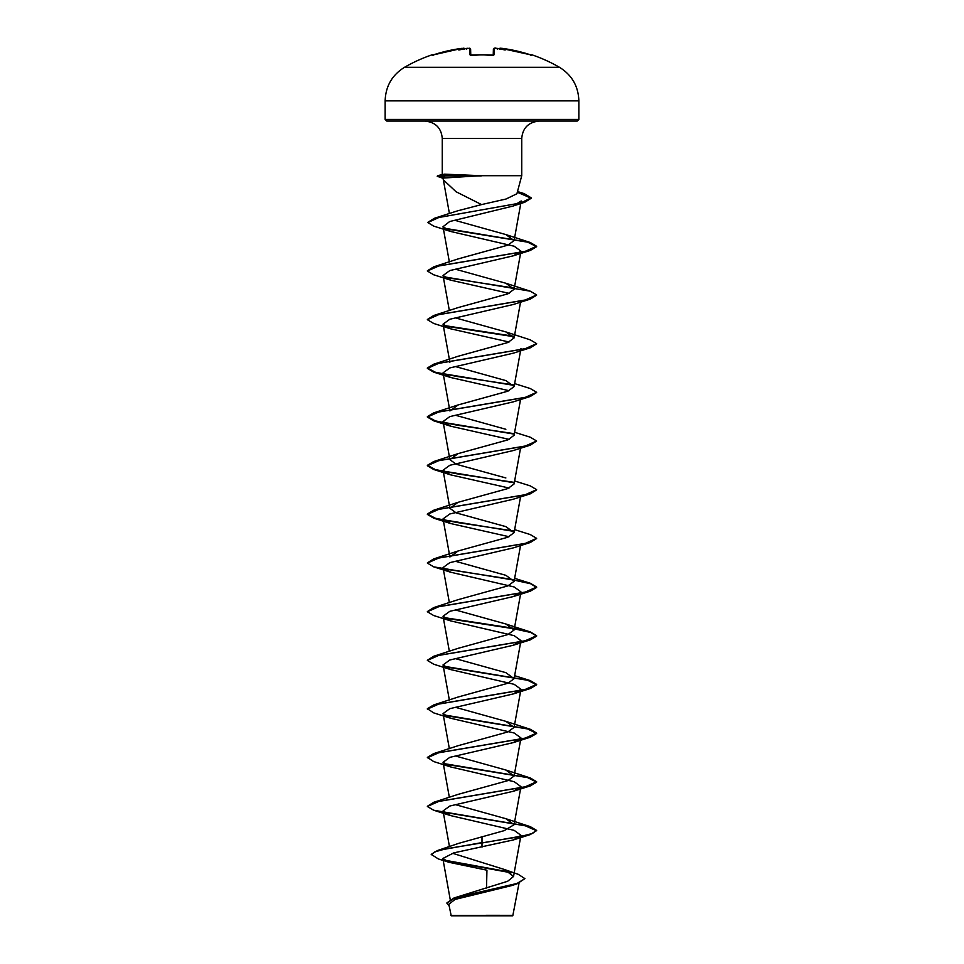 <?xml version="1.0" encoding="UTF-8"?>
<svg xmlns="http://www.w3.org/2000/svg" width="964" height="964" viewBox="0 0 964 964"><rect width="100%" height="100%" fill="white"/><g stroke="black" fill="none" stroke-linecap="round" stroke-linejoin="round"><path stroke-width="1.45" d="M464.72 49.128L462.13 48.321A154.758 154.698 180 0 0 433.824 54.731L432.053 54.815A0.819 0.819 0 0 1 432.884 55.008M497.267 49.128L497.147 48.369A154.903 154.312 180 0 0 495.942 48.26L494.279 48.321L494.11 54.731L492.459 55.141A153.758 138.189 180 0 0 482 54.815A153.758 138.189 180 0 0 471.541 55.141L471.553 55.141M559.494 67.311L404.506 67.311C392.083 75.047 385.624 86.23 385.142 100.871L578.858 100.871C578.376 86.23 571.917 75.047 559.494 67.311A154.975 154.975 0 0 0 531.947 54.815L530.176 54.731A154.758 154.698 180 0 0 501.87 48.321L500.196 48.26A0.819 0.819 -175 0 0 499.34 48.778M471.541 55.141L469.89 54.731A0.819 0.783 -1.5 0 1 470.673 55.117M469.42 48.224L469.721 48.321A0.819 0.807 -1.5 0 1 470.613 49.104L470.769 55.069M463.805 48.369A113.21 53.598 36.7 0 0 458.864 50.044A113.21 59.527 -33.8 0 1 466.853 48.369L466.733 49.128M448.826 904.316L451.212 915.8L512.788 915.8L519.03 883.181M479.674 915.451L450.851 915.414L482 915.378C519.765 915.366 523.729 915.342 485.916 915.318M442.813 177.75L443.38 179.858L456.032 191.74L481.566 204.585L506.052 199.018L516.897 193.764L521.741 175.689L480.952 175.689L443.151 178.063M481.265 175.894L439.765 175.894L444.874 177.352M578.858 119.415L385.142 119.415L386.781 121.054L577.219 121.054L578.858 119.415L578.858 100.871M513.908 580.087L433.704 566.856L427.365 563.084L438.957 557.951L530.284 542.515L513.306 547.889L449.814 562.639L443.042 567.555L450.694 572.23L514.186 586.98L520.958 591.896L513.318 596.559L449.814 611.321L443.054 616.237L450.718 620.9L514.173 635.662L520.922 640.578L513.282 645.241L449.814 660.003L443.042 664.919L450.682 669.582L514.198 684.332L520.958 689.248L513.306 693.923L449.814 708.673L443.054 713.589L450.706 718.264L514.186 733.014L520.958 737.93L513.306 742.605L449.814 757.355L443.066 762.271L450.718 766.946L514.173 781.696L520.934 786.612L513.294 791.275L449.802 806.037L443.042 810.953L450.694 815.616L514.186 830.366L520.958 835.294L513.306 839.957L453.839 852.851L442.838 858.49L449.465 862.419L486.941 870.191L486.531 888.037M504.485 869.516L518.234 874.312L524.91 878.638L516.993 883.47L454.068 897.942L507.642 881.277L513.547 876.445L504.485 869.516L453.297 853.501M459.141 843.223L504.196 830.643L514.077 824.714L505.859 818.701L455.406 804.651M427.377 806.278L433.716 802.301L458.129 794.36L507.871 780.623L514.101 776.032L505.859 770.019L455.406 755.981M450.718 766.946L433.704 761.572L427.365 757.391L433.704 753.619L458.117 745.69L507.859 731.941L514.101 727.362L505.883 721.349L455.406 707.299M450.694 718.264L433.716 712.89L427.365 708.709L433.704 704.949L458.129 697.008L507.871 683.259L514.101 678.68L505.883 672.667L455.394 658.617M427.377 660.244L433.704 656.267L458.117 648.326L507.883 634.577L514.101 629.998L505.883 623.997L455.406 609.947M427.377 611.562L433.716 607.585L458.117 599.656L507.859 585.907L514.077 581.328L505.883 575.315L455.406 561.265M443.042 518.885L449.899 556.987L458.129 550.974L507.847 537.237L514.101 532.646L505.871 526.633L456.141 512.884L449.911 508.305L458.117 502.292L507.859 488.555L514.089 483.964L520.536 448.188M505.871 477.951L456.141 464.214L449.911 459.635L458.141 453.61L507.883 439.873L514.089 435.294L520.536 399.506M505.859 429.281L455.406 415.231M443.042 372.851L449.899 410.953L458.129 404.94L507.871 391.191L514.101 386.612L505.883 380.599L455.406 366.549M513.643 384.925L456.936 376.442L435.342 372.212L427.365 367.971L433.716 364.199L458.117 356.258L507.859 342.521L514.101 337.93L505.883 331.917L455.406 317.879M427.377 319.494L433.716 315.517L458.117 307.588L507.871 293.839L514.101 289.26L505.883 283.247L455.406 269.197M427.377 270.812L433.716 266.847L458.117 258.906L507.859 245.157L514.077 240.578L505.871 234.565L455.056 220.358M427.811 222.359L434.427 218.274L457.623 210.827L481.566 204.585M514.101 240.578L521.223 200.958L512.92 206.091L449.67 221.539L443.042 226.697L450.706 231.481L514.198 246.23L520.958 251.146L513.306 255.822L449.827 270.571L443.066 275.487L450.718 280.163L509.064 293.333M450.706 328.844L433.704 323.47L427.365 319.699L438.957 314.553L530.284 299.129L513.318 304.491L449.814 319.253L443.042 324.169L450.706 328.832L509.064 342.015M513.908 385.371L433.704 372.14L427.365 368.381L438.957 363.235L530.284 347.811L513.282 353.186L449.827 367.935L443.054 372.851L450.694 377.514L509.052 390.685M513.896 434.053L433.716 420.822L427.365 417.051L438.969 411.905L530.296 396.481L513.294 401.855L449.814 416.605L443.054 421.521L450.694 426.196L509.064 439.367M513.896 482.735L433.716 469.504L427.365 465.733L438.969 460.587L530.296 445.163L513.306 450.537L449.814 465.287L443.054 470.203L450.706 474.866L509.052 488.037M513.908 531.405L433.704 518.174L427.365 514.414L438.957 509.269L530.296 493.845L513.282 499.219L449.814 513.969L443.054 518.885L450.694 523.548L509.064 536.719M524.91 878.638L516.921 883.892L511.667 885.591L454.96 899.46L448.838 904.316M482 836.547L482 842.584L437.427 850.549L431.233 854.369L438.355 858.948L449.465 862.431M444.115 860.069L510.269 872.167M454.068 897.942L446.935 902.87L449.14 906.052M482 847.175L482 842.982L530.284 834.583L536.635 830.414L532.477 833.45L520.644 836.499L445.645 848.874L434.921 851.827L431.233 854.767M445.235 860.731L511.245 872.806M516.921 883.892L453.839 898.436L446.935 903.28M480.952 175.689L444.452 174.159L437.536 175.653L439.765 175.894L437.222 176.279L437.536 175.653M536.635 830.414L530.296 826.642L443.838 812.254M433.716 802.301L525.043 786.877L536.635 781.732L530.296 777.96L443.826 763.572M433.704 753.619L525.031 738.195L536.635 733.062L530.284 729.278L443.838 714.89M433.704 704.949L525.031 689.525L536.635 684.38L530.284 680.608L443.85 666.22M433.704 656.267L525.043 640.843L536.635 635.698L530.296 631.926L514.378 628.444M513.643 628.311L443.826 617.538M433.716 607.585L525.043 592.161L536.635 587.016L530.296 583.256L514.643 578.328M513.643 579.641L443.826 568.856M427.377 562.892L433.716 558.903L525.043 543.479L536.635 538.346L530.296 534.574L514.643 529.646M513.643 530.959L456.936 522.476L435.342 518.246L427.365 514.005L433.704 510.233L525.031 494.809L536.635 489.664L530.284 485.892L514.643 480.964M513.631 482.277L456.924 473.794L435.33 469.564L427.365 465.323L433.704 461.551L525.031 446.127L536.635 440.994L530.284 437.21L514.643 432.294M513.619 433.595L456.924 425.124L435.33 420.882L427.365 416.641L433.704 412.881L525.031 397.457L536.635 392.312L530.296 388.54L514.643 383.612M433.716 364.199L525.043 348.775L536.635 343.63L530.296 339.858L505.883 331.917M513.631 336.243L443.826 325.471M433.716 315.517L525.043 300.093L536.635 294.948L530.296 291.188L443.826 276.788M433.716 266.847L525.043 251.411L536.635 246.278L530.296 242.506L443.91 228.131M434.427 218.274L520.753 202.958L531.236 197.849L524.139 193.607L517.415 191.848M536.635 830.811L525.031 825.678L433.704 810.242L427.365 806.482L438.957 801.337L530.284 785.913L536.635 782.141L527.633 777.623L444.452 764.103M427.365 757.8L438.969 752.655L530.296 737.231L536.635 733.459L527.645 728.953L444.452 715.421M427.365 709.118L438.969 703.973L530.296 688.549L536.635 684.789L527.645 680.271L444.476 666.751M450.682 669.582L433.716 664.22L427.365 660.436L438.969 655.303L530.296 639.879L536.635 636.107L530.73 632.468L514.306 628.841M513.908 628.769L444.452 618.069M450.718 620.912L433.704 615.538L427.365 611.766L438.957 606.621L530.284 591.197L536.635 587.425L530.73 583.786L514.306 580.159M530.284 542.515L536.623 538.539M530.296 493.845L536.623 489.869M530.296 445.163L536.635 440.994M530.296 396.481L536.623 392.517M530.284 347.811L536.623 343.835M513.908 336.701L444.464 326.001M530.284 299.129L536.623 295.153M513.908 288.019L444.452 277.319M450.706 280.163L433.704 274.788L427.365 271.017L438.957 265.883L530.284 250.447L536.635 246.676L527.657 242.169L444.537 228.661M450.694 231.481L433.704 226.106L427.799 222.564L438.921 217.478L524.778 202.235L531.236 198.247L517.307 192.234M442.958 178.304L437.222 176.279M480.952 175.496L439.765 175.496L444.452 174.159M497.147 48.369A113.21 59.527 33.8 0 1 505.136 50.044A113.21 53.598 -36.7 0 0 500.196 48.369L499.28 49.128M470.769 55.129L470.613 49.104L470.769 55.129M493.231 55.069L493.399 48.995M500.581 48.2L530.176 54.719L501.87 48.321L499.292 48.995M530.79 55.551L531.538 55.105L530.176 54.719L531.477 55.093A0.819 0.819 26 0 1 531.791 55.141M494.279 48.321A0.819 0.807 -178.5 0 0 493.387 49.104C494.399 48.067 495.243 47.79 495.942 48.248L494.665 48.2M494.11 54.731A0.819 0.783 -178.5 0 0 493.327 55.117M469.348 48.2L470.613 49.104L468.058 48.248A154.903 154.312 180 0 0 466.853 48.369M463.805 48.26A0.819 0.819 -5 0 1 464.66 48.778L464.636 48.706M464.708 48.995L462.13 48.321L433.824 54.719L432.462 55.105L433.21 55.551M469.89 54.731L469.721 48.321M442.259 174.376L442.259 138.442L521.741 138.442C522.669 127.983 528.465 122.187 539.117 121.054M493.219 55.478L482 54.779L470.781 55.478M432.053 54.815A154.975 154.975 0 0 0 404.506 67.311M442.259 138.442C441.331 127.983 435.535 122.187 424.883 121.054M521.741 175.689L521.741 138.442M450.224 899.545L442.838 858.49M513.547 876.445L520.958 835.294M449.465 846.645L443.042 810.953M514.101 824.714L520.958 786.612M449.357 797.373L443.042 762.271M514.101 776.044L520.958 737.93M449.357 748.691L443.042 713.601M514.101 727.362L520.958 689.26M449.357 700.021L443.042 664.919M514.101 678.68L520.958 640.578M449.357 651.339L443.042 616.237M514.101 630.01L520.958 591.896M449.357 602.657L443.042 567.555M514.101 581.328L520.536 545.54M514.101 532.646L520.536 496.858M449.899 508.305L443.042 470.203M449.899 459.635L443.042 421.521M514.101 386.612L520.958 348.51M449.899 362.271L443.042 324.169M514.101 337.93L520.741 301.009M449.357 310.589L443.042 275.499M514.101 289.26L520.958 251.158M449.357 261.919L443.018 226.697M449.429 213.598L443.307 179.569M459.129 843.211L437.427 850.549M385.142 119.415L385.142 100.871M517.499 191.535L524.139 193.607M505.859 818.701L530.296 826.642M505.859 770.019L530.296 777.96M505.883 721.349L530.284 729.278M514.643 675.68L530.284 680.608M505.883 623.997L530.296 631.926M458.129 550.974L433.716 558.903M458.117 502.292L433.704 510.233M458.129 453.61L433.704 461.551M458.129 404.928L433.704 412.881M505.883 283.247L530.296 291.188M505.871 234.565L530.296 242.506M512.92 206.091L524.778 202.235M513.306 255.822L530.284 250.447M450.694 377.514L433.704 372.14M450.694 426.196L433.716 420.822M450.706 474.878L433.716 469.504M450.694 523.548L433.704 518.174M450.694 572.23L433.704 566.856M513.318 596.559L530.284 591.197M513.282 645.253L530.296 639.879M513.306 693.923L530.296 688.549M513.306 742.605L530.296 737.231M513.294 791.287L530.284 785.913M450.694 815.616L433.704 810.242M513.306 839.957L530.284 834.583M531.947 54.815L530.947 55.237M466.986 48.345L468.058 48.248L466.986 48.345M487.41 54.864L470.528 54.996M432.462 55.105L462.13 48.321M463.407 48.2L464.54 48.562"/></g></svg>
